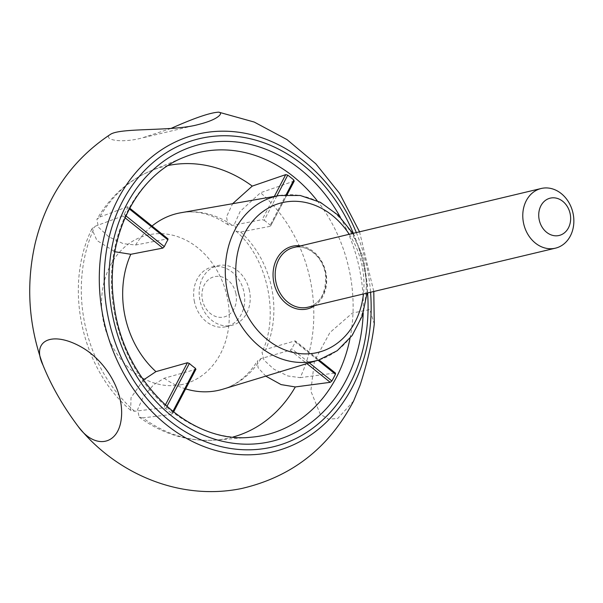 <?xml version="1.0" encoding="UTF-8"?>
<svg xmlns="http://www.w3.org/2000/svg" width="603" height="603" viewBox="0 0 603 603"><rect width="100%" height="100%" fill="white"/><g stroke="black" fill="none" stroke-linecap="round" stroke-linejoin="round"><path stroke-width="0.45" stroke-dasharray="3.02 2.26" d="M294.272 181.021L260.519 192.734L240.182 211.374L234.748 223.494L235.931 231.115L240.612 232.012L270.461 226.261L287.126 194.686M293.985 181.239L270.461 226.261L270.227 225.145L286.116 194.739M143.416 379.973L131.032 397.686L130.655 410.296L134.612 411.254L163.895 407.771L165.312 405.073M99.819 217.035L127.632 206.693L167.694 238.811L135.63 245.014L123.133 243.635L108.653 236.715L98.432 227.233L96.902 219.304L99.819 217.035A139.625 114.789 -103.4 0 1 151.323 170.626A139.625 114.789 -103.4 0 1 168.26 165.493M125.025 217.773L122.786 215.98L124.143 214.434A144.712 118.979 76.6 0 1 127.7 207.62L127.896 206.701L129.705 208.148M122.786 215.98L94.965 226.321L91.89 228.891L96.902 240.454L114.864 251.73M195.945 369.194L172.157 414.389L171.825 413.454A144.712 118.979 76.6 0 1 165.772 408.6L163.895 407.771M233.029 437.017A139.625 114.789 -103.4 0 1 215.595 440.084A139.625 114.789 -103.4 0 1 142.873 417.871L172.157 414.389L173.551 412.053M300.158 377.659L335.102 373.031L295.04 340.914L265.765 349.348L262.011 352.205L263.918 360.029L273.86 369.179L287.819 375.971L300.158 377.659A139.625 114.789 -103.4 0 0 260.519 192.734M181.48 384.646A76.694 63.059 -103.4 0 1 103.844 283.033A76.694 63.059 -103.4 0 1 210.892 261.31A76.694 63.059 -103.4 0 1 181.48 384.646M170.905 128.484L142.142 137.944C120.472 143.71 102.676 139.527 110.213 134.522M353.614 400.995L337.703 418.49L328.59 419.175L320.216 414.125L310.839 391.068L314.434 361.046L329.916 332.555L352.401 313.025L369.797 309.58L374.275 323.962M276.867 195.99L264.167 220.291L262.199 219.635L232.351 225.386L228.017 224.768L226.494 216.831L232.607 203.708M142.873 417.871L139.15 417.11L137.627 409.52L143.22 396.985L153.539 384.85L164.197 378.254L195.681 369.375M265.78 376.129L258.099 367.77L257.398 361.031L260.918 358.634L290.194 350.2L291.709 348.775L309.301 362.878M318.037 360.225L295.266 341.969A88.814 73.016 -103.4 0 1 291.709 348.775M295.266 341.969L295.342 340.951L319.01 359.923M264.167 220.291A88.814 73.016 -103.4 0 1 270.227 225.145M249.416 290.503A30.678 25.22 76.6 0 0 217.577 265.674A30.678 25.22 76.6 0 0 199.97 300.535A30.678 25.22 76.6 0 0 231.816 325.364A30.678 25.22 76.6 0 0 249.416 290.503M235.863 293.45A20.706 17.027 76.6 0 0 207.07 280.998A20.706 17.027 76.6 0 0 214.585 316.062A20.706 17.027 76.6 0 0 235.863 293.45M194.452 301.854A30.678 25.22 -103.4 0 1 212.052 266.993A30.678 25.22 -103.4 0 1 243.71 290.985A30.678 25.22 -103.4 0 1 226.291 326.675A30.678 25.22 -103.4 0 1 194.452 301.854M349.22 234.281A76.988 63.292 -103.4 0 1 363.451 293.963M300.603 245.873A32.215 26.487 -103.4 0 1 325.628 271.448A32.215 26.487 -103.4 0 1 314.841 305.555M139.15 417.11C162.689 434.243 188.174 441.901 215.595 440.084L251.021 437.228A145.112 119.304 -103.4 0 1 116.236 321.391A145.112 119.304 -103.4 0 1 184.224 157.187L151.323 170.626C128.288 180.342 110.145 196.563 96.902 219.304M134.612 411.254A139.625 114.789 -103.4 0 1 94.965 226.321M317.216 200.754A145.112 119.304 -103.4 0 1 350.026 338.321M356.328 232.585A163.247 134.213 -103.4 0 1 370.566 292.267M353.343 233.293A158.431 130.256 -103.4 0 1 367.581 292.975M274.327 196.427L262.199 219.635M260.918 358.634A90.797 74.651 -103.4 0 1 222.974 389.161C236.783 384.985 248.255 375.609 257.398 361.031M185.656 388.882A90.797 74.651 -103.4 0 1 164.197 378.254M279.566 195.515A84.654 69.594 -103.4 0 1 363.466 262.418A84.654 69.594 -103.4 0 1 318.799 359.991M240.612 232.012A90.797 74.651 -103.4 0 1 265.765 349.348M135.63 245.014A90.797 74.651 -103.4 0 1 152.009 226.035M228.017 224.768C212.143 214.012 196.435 210.002 180.892 212.738A90.797 74.651 -103.4 0 1 232.351 225.386M127.7 207.62L129.298 208.902M340.363 217.291A152.747 125.582 -103.4 0 1 363.217 313.115M290.194 350.2L306.912 363.609M172.85 411.502L171.825 413.454M165.772 408.6L166.88 406.482M125.891 215.829L124.143 214.434M293.601 247.547A30.678 25.22 -103.4 0 1 325.251 271.538A30.678 25.22 -103.4 0 1 307.832 307.229C320.517 303.731 326.419 292.802 325.545 274.433C324.467 267.898 321.949 262.162 317.992 257.232C310.756 248.926 302.623 245.7 293.601 247.547M91.89 228.891C63.541 286.515 81.179 368.667 130.655 410.296M359.546 231.816L373.785 291.498M198.138 124.587L142.142 137.944M235.931 231.115C267.574 258.031 279.837 315.497 262.011 352.205M352.853 233.414L363.624 258.212L367.393 285.113L367.084 293.096M226.291 326.675L231.816 325.364M212.052 266.993L217.577 265.674"/><path stroke-width="0.9" d="M232.607 203.708L252.258 186.108L285.724 174.621L287.752 175.149A144.712 118.979 -103.4 0 1 293.812 180.003L293.985 181.239M165.312 405.073L187.42 362.75L155.936 371.629L143.416 379.973M319.01 359.923L335.464 373.114L335.441 374.177A144.712 118.979 -103.4 0 1 331.884 380.983L330.248 382.317L295.312 386.945L281.081 384.601L265.78 376.129M114.864 251.73L130.783 254.293L162.84 248.097L125.025 217.773M42.971 365.101C51.3 385.792 63.036 406.249 78.186 426.472C94.995 449.974 118.866 445.338 121.391 417.653C123.992 392.674 106.965 362.034 82.34 347.622C52.876 330.391 30.73 339.956 42.971 365.101C28.507 325.017 25.884 284.548 35.11 243.68C46.454 196.729 71.486 160.338 110.213 134.522C119.989 127.406 172.684 131.673 198.138 124.587C208.321 122.032 215.226 119.175 218.866 116.04C221.128 113.952 221.097 112.655 218.768 112.166C210.439 112.527 194.483 117.969 170.905 128.484M373.785 291.498L374.275 323.962C372.36 341.2 367.642 361.604 360.119 385.159L353.614 400.995C329.095 447.75 291.739 476.928 241.547 488.528C178.654 501.379 115.407 472.729 78.186 426.472M129.298 208.902L167.868 239.828L168.011 238.863L129.705 208.148M167.868 239.828A88.814 73.016 76.6 0 0 164.31 246.635L162.84 248.097M187.42 362.75L189.357 363.458A88.814 73.016 76.6 0 0 195.417 368.32L195.681 369.375M523.592 223.344A30.678 25.22 -103.4 0 1 541.2 188.49A30.678 25.22 -103.4 0 1 572.85 212.475A30.678 25.22 -103.4 0 1 555.431 248.172A30.678 25.22 -103.4 0 1 523.592 223.344M539.233 219.944A19.175 15.761 -103.4 0 1 558.936 199.005A19.175 15.761 -103.4 0 1 565.893 231.477A19.175 15.761 -103.4 0 1 539.233 219.944M363.451 293.963A76.988 63.292 -103.4 0 1 316.002 352.853A76.988 63.292 -103.4 0 1 240.831 300.987A76.988 63.292 -103.4 0 1 266.564 209.128A76.988 63.292 -103.4 0 1 349.22 234.281M314.841 305.555A32.215 26.487 -103.4 0 1 273.905 282.86A32.215 26.487 -103.4 0 1 300.603 245.873M286.116 194.739L293.812 180.003M350.026 338.321A145.112 119.304 -103.4 0 1 262.697 435.577A145.112 119.304 -103.4 0 1 251.021 437.228C189.199 444.403 122.771 380.93 113.982 303.814C104.342 239.466 135.524 175.782 184.224 157.187A145.112 119.304 -103.4 0 1 289.123 173.272A145.112 119.304 -103.4 0 1 317.216 200.754M168.26 165.493A139.625 114.789 -103.4 0 1 252.258 186.108M295.312 386.945A139.625 114.789 -103.4 0 1 233.029 437.017M155.936 371.629A90.797 74.651 -103.4 0 1 130.783 254.293M370.566 292.267A163.247 134.213 -103.4 0 1 269.435 452.612A163.247 134.213 -103.4 0 1 106.475 331.168A163.247 134.213 -103.4 0 1 182.392 138.924A163.247 134.213 -103.4 0 1 356.328 232.585M367.581 292.975A158.431 130.256 -103.4 0 1 269.368 447.675A158.431 130.256 -103.4 0 1 111.306 330.112A158.431 130.256 -103.4 0 1 184.428 143.431A158.431 130.256 -103.4 0 1 353.343 233.293M285.724 174.621L274.327 196.427M367.084 293.096L362.335 315.776L352.137 335.517L337.235 350.705L318.799 359.991L222.974 389.161A90.797 74.651 -103.4 0 1 217.306 390.593A90.797 74.651 -103.4 0 1 185.656 388.882M318.799 359.991A84.654 69.594 -103.4 0 1 313.507 361.325A84.654 69.594 -103.4 0 1 227.354 291.475A84.654 69.594 -103.4 0 1 279.566 195.515L180.892 212.738A90.797 74.651 -103.4 0 0 152.009 226.035M287.752 175.149L276.867 195.99M335.441 374.177L318.037 360.225M309.301 362.878L331.884 380.983M363.217 313.115A152.747 125.582 -103.4 0 1 268.177 442.12A152.747 125.582 -103.4 0 1 117.721 335.276A152.747 125.582 -103.4 0 1 176.084 153.516A152.747 125.582 -103.4 0 1 340.363 217.291M306.912 363.609L330.248 382.317M195.417 368.32L172.85 411.502M166.88 406.482L189.357 363.458M164.31 246.635L125.891 215.829M555.431 248.172L307.832 307.229A30.678 25.22 -103.4 0 1 275.993 282.4A30.678 25.22 -103.4 0 1 293.601 247.547L541.2 188.49M287.126 194.686L294.272 181.021M218.768 112.166L254.225 122.062L286.99 139.587L315.784 163.76L339.625 193.442L359.546 231.816M279.566 195.515L300.211 195.478L320.359 202.299L338.366 215.316L352.853 233.414M195.945 369.194L173.551 412.053"/></g></svg>
